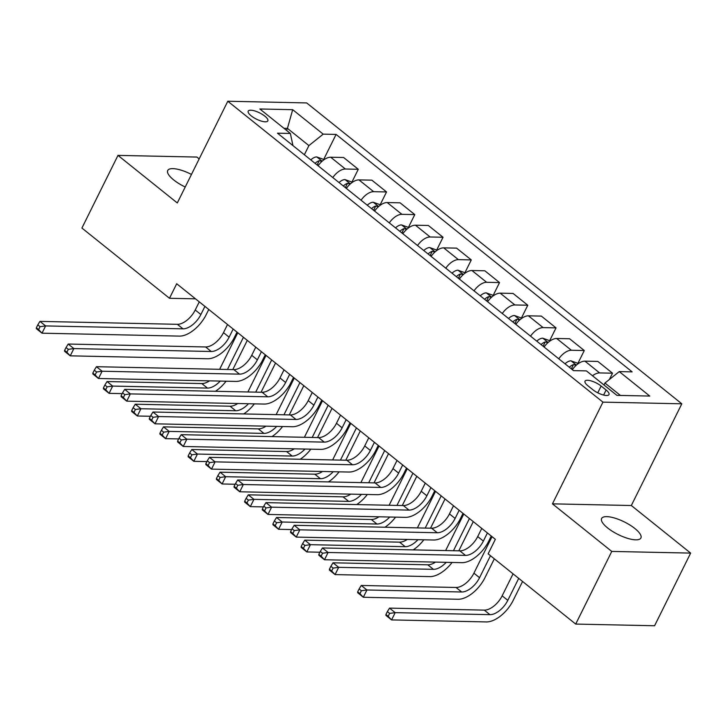 <?xml version="1.0" encoding="UTF-8"?>
<svg xmlns="http://www.w3.org/2000/svg" width="727" height="727" viewBox="0 0 727 727"><rect width="100%" height="100%" fill="white"/><g stroke="black" fill="none" stroke-linecap="round" stroke-linejoin="round"><path stroke-width="1.09" d="M191.465 174.435A21.919 7.025 26.4 0 0 167.728 170.491A21.919 7.025 26.4 0 0 173.717 179.951A21.919 7.025 26.4 0 0 185.221 187.012M607.627 527.956A21.919 7.025 26.4 0 0 627.683 538.362A21.919 7.025 26.4 0 0 640.905 537.989A21.919 7.025 26.4 0 0 634.907 528.538A21.919 7.025 26.4 0 0 614.851 518.124A21.919 7.025 26.4 0 0 601.629 518.496A21.919 7.025 26.4 0 0 607.627 527.956M251.206 115.857A10.96 3.517 26.4 0 0 261.229 121.064A10.96 3.517 26.4 0 0 267.845 120.882A10.96 3.517 26.4 0 0 264.846 116.147A10.96 3.517 26.4 0 0 254.823 110.949A10.96 3.517 26.4 0 0 248.207 111.131A10.96 3.517 26.4 0 0 251.206 115.857M199.171 158.913L196.863 157.059L117.983 155.387L81.915 228.042L169.491 298.279L195.508 298.824M681.817 403.803L306.676 102.925L227.796 101.244L602.937 402.131L681.817 403.803L631.327 505.519L552.447 503.847L611.77 551.42L690.65 553.102L631.327 505.519M690.65 553.102L654.582 625.756L575.702 624.075L611.77 551.42M575.702 624.075L488.135 553.847L495.351 539.316L176.697 283.748L169.491 298.279M606.109 390.017L601.138 386.037A10.614 3.408 26.4 0 0 591.424 380.993A10.614 3.408 26.4 0 0 585.017 381.175A10.614 3.408 26.4 0 0 587.916 385.755L592.887 389.745A10.614 3.408 26.4 0 0 602.601 394.779A10.614 3.408 26.4 0 0 609.008 394.597A10.614 3.408 26.4 0 0 606.109 390.017L603.61 395.061M620.413 395.443L604.946 383.038L619.25 371.597L632.145 371.87L336.101 134.422L323.769 159.258M619.25 371.597L649.756 396.061L616.923 395.37L586.416 370.897L573.521 370.625L277.469 133.177L290.373 133.459L259.857 108.986L292.69 109.686L323.197 134.15L336.101 134.422M117.983 155.387L177.306 202.96L227.796 101.244M552.447 503.847L602.937 402.131M290.373 133.459L292.954 145.6M286.465 130.324L287.429 128.379L283.948 128.306M603.983 384.983L604.946 383.038M304.359 154.751L308.902 145.6L287.429 128.379L292.69 109.686M592.478 375.759A13.704 7.315 -51.3 0 1 599.63 372.924L612.525 373.196L609.417 379.458M318.117 165.774A13.704 7.315 -51.3 0 1 330.703 157.232L343.598 157.505L358.284 169.291L352.022 181.914M346.361 188.438A13.704 7.315 -51.3 0 1 358.947 179.887L371.851 180.16L386.537 191.946L380.266 204.569M374.614 211.094A13.704 7.315 -51.3 0 1 387.2 202.542L400.095 202.824L414.781 214.601L408.519 227.224M402.858 233.749A13.704 7.315 -51.3 0 1 415.444 225.206L428.348 225.479L443.034 237.256L436.763 249.888M431.111 256.404A13.704 7.315 -51.3 0 1 443.697 247.862L456.592 248.134L471.287 259.912L465.016 272.543M459.355 279.059A13.704 7.315 -51.3 0 1 471.941 270.517L484.845 270.789L499.531 282.576L493.26 295.198M487.608 301.723A13.704 7.315 -51.3 0 1 500.194 293.172L513.089 293.444L527.784 305.231L521.513 317.853M515.852 324.378A13.704 7.315 -51.3 0 1 528.438 315.827L541.342 316.1L556.028 327.886L549.757 340.509M544.105 347.033A13.704 7.315 -51.3 0 1 556.691 338.491L569.586 338.764L584.281 350.541L578.01 363.173M572.349 369.689A13.704 7.315 -51.3 0 1 584.935 361.146L597.839 361.419L612.525 373.196M558.79 358.811A13.704 7.315 -51.3 0 1 571.377 350.269L584.281 350.541M530.546 336.156A13.704 7.315 -51.3 0 1 543.133 327.613L556.028 327.886M502.293 313.501A13.704 7.315 -51.3 0 1 514.88 304.958L527.784 305.231M474.049 290.845A13.704 7.315 -51.3 0 1 486.636 282.294L499.531 282.576M445.796 268.19A13.704 7.315 -51.3 0 1 458.383 259.639L471.287 259.912M417.552 245.526A13.704 7.315 -51.3 0 1 430.139 236.984L443.034 237.256M389.299 222.871A13.704 7.315 -51.3 0 1 401.886 214.329L414.781 214.601M361.055 200.216A13.704 7.315 -51.3 0 1 373.642 191.674L386.537 191.946M332.802 177.561A13.704 7.315 -51.3 0 1 345.389 169.018L358.284 169.291M323.197 134.15L308.902 145.6M481.765 528.42L477.721 536.562A17.13 9.142 -51.3 0 1 459.846 550.866L322.443 547.958L328.095 552.484L324.487 559.754L461.89 562.671A25.69 13.704 128.7 0 0 488.698 541.206L491.261 536.035M487.408 532.946L483.364 541.097A17.13 9.142 -51.3 0 1 465.489 555.401L328.095 552.484L322.543 553.247L320.289 551.439L318.844 554.347L321.107 556.155L322.543 553.247M321.107 556.155L324.487 559.754L318.835 555.219L318.844 554.347M322.443 547.958L320.289 551.439M513.071 573.839L502.157 595.822A17.13 9.142 -51.3 0 1 484.291 610.126L389.527 608.117L395.179 612.643L391.571 619.913L486.327 621.921A25.69 13.704 128.7 0 0 513.144 600.466L522.568 581.464M518.724 578.374L507.809 600.348A17.13 9.142 -51.3 0 1 489.934 614.66L395.179 612.643L389.627 613.406L387.364 611.598L385.928 614.497L388.182 616.314L389.627 613.406M388.182 616.314L391.571 619.913L385.919 615.378L385.928 614.497M389.527 608.117L387.364 611.598M453.512 505.756L449.468 513.907A17.13 9.142 -51.3 0 1 431.593 528.211L294.199 525.303L299.842 529.829L296.243 537.099L433.637 540.007A25.69 13.704 128.7 0 0 460.445 518.551L463.017 513.38M459.164 510.29L455.12 518.442A17.13 9.142 -51.3 0 1 437.245 532.746L299.842 529.829L294.299 530.592L292.036 528.783L290.591 531.682L292.854 533.5L294.299 530.592M292.854 533.5L296.243 537.099L290.591 532.564L290.591 531.682M294.199 525.303L292.036 528.783M425.268 483.101L421.215 491.252A17.13 9.142 -51.3 0 1 403.349 505.556L265.946 502.639L271.598 507.173L267.99 514.443L405.393 517.351A25.69 13.704 128.7 0 0 432.202 495.896L434.764 490.725M430.911 487.635L426.867 495.787A17.13 9.142 -51.3 0 1 408.992 510.09L271.598 507.173L266.046 507.937L263.792 506.119L262.347 509.027L264.61 510.845L266.046 507.937M264.61 510.845L267.99 514.443L262.338 509.909L262.347 509.027M265.946 502.639L263.792 506.119M397.015 460.445L392.971 468.597A17.13 9.142 -51.3 0 1 375.096 482.901L237.702 479.984L243.345 484.518L239.737 491.779L377.14 494.696A25.69 13.704 128.7 0 0 403.948 473.241L406.52 468.07M402.667 464.98L398.623 473.123A17.13 9.142 -51.3 0 1 380.748 487.435L243.345 484.518L237.802 485.282L235.539 483.464L234.094 486.372L236.357 488.18L237.802 485.282M236.357 488.18L239.737 491.779L234.094 487.254L234.094 486.372M237.702 479.984L235.539 483.464M578.438 363.518L570.949 360.837A9.078 4.844 128.7 0 0 565.015 363.809M492.034 536.653L473.913 573.167A17.13 9.142 -51.3 0 1 456.038 587.471L361.274 585.462L366.926 589.988L363.318 597.258L458.083 599.266A25.69 13.704 128.7 0 0 484.891 577.811L494.324 558.809M576.175 365.308L573.467 364.6A9.078 4.844 128.7 0 0 569.314 367.253M572.022 369.425A9.078 4.844 -51.3 0 1 573.403 368.271M571.295 368.843A4.626 2.472 -51.3 0 1 571.386 368.78L573.467 364.6M490.471 555.719L479.566 577.692A17.13 9.142 -51.3 0 1 461.69 591.996L366.926 589.988L361.383 590.751L359.12 588.934L357.675 591.842L359.938 593.659L361.383 590.751M359.938 593.659L363.318 597.258L357.675 592.723L357.675 591.842M361.274 585.462L359.12 588.934M550.194 340.854L542.696 338.173A9.078 4.844 128.7 0 0 536.771 341.154M458.782 550.848L473.286 521.622M547.931 342.653L545.214 341.944A9.078 4.844 128.7 0 0 541.061 344.598M543.778 346.77A9.078 4.844 -51.3 0 1 545.15 345.616M543.051 346.188A4.626 2.472 -51.3 0 1 543.142 346.125L545.214 341.944M469.433 518.533L453.448 550.739M463.79 513.998L445.66 550.503A17.13 9.142 -51.3 0 1 445.633 550.566M446.224 562.334A17.13 9.142 -51.3 0 1 433.437 569.341L338.682 567.333L335.074 574.594L429.83 576.611A25.69 13.704 128.7 0 0 452.076 562.462M435.528 562.107A17.13 9.142 -51.3 0 1 427.794 564.815L333.03 562.798L338.682 567.333L333.13 568.096L330.867 566.278L329.431 569.186L331.685 571.004L333.13 568.096M331.685 571.004L335.074 574.594L329.422 570.068L329.431 569.186M333.03 562.798L330.867 566.278M521.941 318.199L514.452 315.518A9.078 4.844 128.7 0 0 508.518 318.49M430.529 528.193L445.042 498.967M519.678 319.998L516.97 319.289A9.078 4.844 128.7 0 0 512.817 321.934M515.525 324.115A9.078 4.844 -51.3 0 1 516.906 322.961M514.798 323.533A4.626 2.472 -51.3 0 1 514.889 323.47L516.97 319.289M441.189 495.878L425.204 528.075M435.537 491.343L417.416 527.847A17.13 9.142 -51.3 0 1 417.38 527.911M417.97 539.679A17.13 9.142 -51.3 0 1 405.193 546.686L310.429 544.677L306.821 551.938L319.898 552.22M407.274 539.452A17.13 9.142 -51.3 0 1 399.541 542.151L304.777 540.143L310.429 544.677L304.877 545.441L302.623 543.623L301.178 546.531L303.441 548.34L304.877 545.441M303.441 548.34L306.821 551.938L301.169 547.413L301.178 546.531M413.209 549.885A25.69 13.704 128.7 0 0 423.823 539.807M304.777 540.143L302.623 543.623M368.771 437.79L364.718 445.942A17.13 9.142 -51.3 0 1 346.852 460.246L209.449 457.328L215.101 461.863L211.493 469.124L348.887 472.041A25.69 13.704 128.7 0 0 375.705 450.586L378.267 445.415M374.414 442.325L370.37 450.467A17.13 9.142 -51.3 0 1 352.495 464.771L215.101 461.863L209.549 462.617L207.295 460.809L205.85 463.717L208.104 465.525L209.549 462.617M208.104 465.525L211.493 469.124L205.841 464.598L205.85 463.717M209.449 457.328L207.295 460.809M493.697 295.544L486.199 292.863A9.078 4.844 128.7 0 0 480.274 295.834M402.276 505.538L416.789 476.303M491.434 297.343L488.717 296.634A9.078 4.844 128.7 0 0 484.564 299.279M487.281 301.46A9.078 4.844 -51.3 0 1 488.653 300.306M486.554 300.869A4.626 2.472 -51.3 0 1 486.645 300.814L488.717 296.634M412.936 473.213L396.951 505.419M407.284 468.688L389.163 505.192A17.13 9.142 -51.3 0 1 389.136 505.256M389.727 517.024A17.13 9.142 -51.3 0 1 376.94 524.031L282.185 522.022L278.577 529.283L291.645 529.565M379.031 516.797A17.13 9.142 -51.3 0 1 371.297 519.496L276.533 517.488L282.185 522.022L276.633 522.777L274.37 520.968L272.934 523.876L275.188 525.685L276.633 522.777M275.188 525.685L278.577 529.283L272.925 524.749L272.934 523.876M384.965 527.22A25.69 13.704 128.7 0 0 395.579 517.142M276.533 517.488L274.37 520.968M340.518 415.135L336.474 423.278A17.13 9.142 -51.3 0 1 318.599 437.59L181.205 434.673L186.848 439.199L183.24 446.469L320.643 449.386A25.69 13.704 128.7 0 0 347.451 427.93L350.023 422.75M346.17 419.661L342.126 427.812A17.13 9.142 -51.3 0 1 324.251 442.116L186.848 439.199L181.305 439.962L179.042 438.154L177.597 441.062L179.86 442.87L181.305 439.962M179.86 442.87L183.24 446.469L177.597 441.934L177.597 441.062M181.205 434.673L179.042 438.154M465.444 272.889L457.955 270.208A9.078 4.844 128.7 0 0 452.021 273.179M374.032 482.873L388.545 453.648M463.181 274.679L460.473 273.979A9.078 4.844 128.7 0 0 456.32 276.623M459.028 278.795A9.078 4.844 -51.3 0 1 460.409 277.65M458.301 278.214A4.626 2.472 -51.3 0 1 458.392 278.159L460.473 273.979M384.692 450.558L368.698 482.764M379.04 446.033L360.919 482.537A17.13 9.142 -51.3 0 1 360.883 482.601M361.473 494.369A17.13 9.142 -51.3 0 1 348.696 501.376L253.932 499.358L250.324 506.628L263.401 506.901M350.777 494.142A17.13 9.142 -51.3 0 1 343.044 496.841L248.28 494.833L253.932 499.358L248.38 500.121L246.126 498.313L244.681 501.221L246.944 503.029L248.38 500.121M246.944 503.029L250.324 506.628L244.672 502.093L244.681 501.221M356.712 504.565A25.69 13.704 128.7 0 0 367.326 494.487M248.28 494.833L246.126 498.313M312.265 392.48L308.221 400.622A17.13 9.142 -51.3 0 1 290.355 414.926L152.952 412.018L158.604 416.544L154.996 423.814L292.39 426.731A25.69 13.704 128.7 0 0 319.208 405.266L321.77 400.095M317.917 397.006L313.873 405.157A17.13 9.142 -51.3 0 1 295.998 419.461L158.604 416.544L153.052 417.307L150.789 415.499L149.353 418.398L151.607 420.215L153.052 417.307M151.607 420.215L154.996 423.814L149.344 419.279L149.353 418.398M152.952 412.018L150.789 415.499M437.2 250.233L429.702 247.553A9.078 4.844 128.7 0 0 423.777 250.524M345.779 460.218L360.292 430.993M434.928 252.024L432.22 251.315A9.078 4.844 128.7 0 0 428.067 253.968M430.784 256.14A9.078 4.844 -51.3 0 1 432.156 254.995M430.057 255.559A4.626 2.472 -51.3 0 1 430.148 255.504L432.22 251.315M356.439 427.903L340.454 460.109M350.787 423.368L332.666 459.882A17.13 9.142 -51.3 0 1 332.639 459.946M333.22 471.705A17.13 9.142 -51.3 0 1 320.443 478.711L225.679 476.703L222.08 483.973L235.148 484.246M322.534 471.478A17.13 9.142 -51.3 0 1 314.791 474.186L220.036 472.177L225.679 476.703L220.136 477.466L217.873 475.658L216.428 478.557L218.691 480.374L220.136 477.466M218.691 480.374L222.08 483.973L216.428 479.438L216.428 478.557M328.468 481.91A25.69 13.704 128.7 0 0 339.082 471.832M220.036 472.177L217.873 475.658M284.021 369.816L279.977 377.967A17.13 9.142 -51.3 0 1 262.102 392.271L124.699 389.354L130.351 393.889L126.743 401.159L264.146 404.067A25.69 13.704 128.7 0 0 290.954 382.611L293.526 377.44M289.673 374.35L285.62 382.502A17.13 9.142 -51.3 0 1 267.754 396.806L130.351 393.889L124.808 394.652L122.545 392.834L121.1 395.742L123.363 397.56L124.808 394.652M123.363 397.56L126.743 401.159L121.1 396.624L121.1 395.742M124.699 389.354L122.545 392.834M408.947 227.569L401.449 224.897A9.078 4.844 128.7 0 0 395.524 227.869M317.535 437.563L332.039 408.338M406.684 229.368L403.967 228.66A9.078 4.844 128.7 0 0 399.823 231.313M402.531 233.485A9.078 4.844 -51.3 0 1 403.912 232.331M401.804 232.904A4.626 2.472 -51.3 0 1 401.895 232.84L403.967 228.66M328.195 405.248L312.201 437.454M322.543 400.713L304.422 437.227A17.13 9.142 -51.3 0 1 304.386 437.281M304.976 449.05A17.13 9.142 -51.3 0 1 292.199 456.056L197.435 454.048L193.827 461.318L206.904 461.59M294.281 448.823A17.13 9.142 -51.3 0 1 286.547 451.531L191.783 449.513L197.435 454.048L191.883 454.811L189.629 452.994L188.184 455.902L190.447 457.719L191.883 454.811M190.447 457.719L193.827 461.318L188.175 456.783L188.184 455.902M300.215 459.255A25.69 13.704 128.7 0 0 310.829 449.177M191.783 449.513L189.629 452.994M255.768 347.161L251.724 355.312A17.13 9.142 -51.3 0 1 233.858 369.616L96.455 366.699L102.107 371.233L98.499 378.494L235.893 381.411A25.69 13.704 128.7 0 0 262.701 359.956L265.273 354.785M261.42 351.695L257.376 359.847A17.13 9.142 -51.3 0 1 239.501 374.151L102.107 371.233L96.555 371.997L94.292 370.179L92.856 373.087L95.11 374.905L96.555 371.997M95.11 374.905L98.499 378.494L92.847 373.969L92.856 373.087M96.455 366.699L94.292 370.179M380.703 204.914L373.205 202.233A9.078 4.844 128.7 0 0 367.28 205.214M289.282 414.908L303.795 385.683M378.431 206.713L375.723 206.005A9.078 4.844 128.7 0 0 371.57 208.649M374.287 210.83A9.078 4.844 -51.3 0 1 375.659 209.676M373.56 210.248A4.626 2.472 -51.3 0 1 373.651 210.185L375.723 206.005M299.942 382.593L283.957 414.79M294.29 378.058L276.169 414.563A17.13 9.142 -51.3 0 1 276.142 414.626M276.723 426.395A17.13 9.142 -51.3 0 1 263.946 433.401L169.182 431.393L165.574 438.654L178.651 438.935M266.037 426.167A17.13 9.142 -51.3 0 1 258.294 428.866L163.539 426.858L169.182 431.393L163.639 432.156L161.376 430.339L159.931 433.247L162.194 435.055L163.639 432.156M162.194 435.055L165.574 438.654L159.931 434.128L159.931 433.247M271.971 436.6A25.69 13.704 128.7 0 0 282.585 426.522M163.539 426.858L161.376 430.339M227.524 324.506L223.48 332.657A17.13 9.142 -51.3 0 1 205.605 346.961L68.202 344.044L73.854 348.578L70.246 355.839L207.649 358.756A25.69 13.704 128.7 0 0 234.457 337.301L237.02 332.13M233.176 329.04L229.123 337.183A17.13 9.142 -51.3 0 1 211.257 351.495L73.854 348.578L68.311 349.342L66.048 347.524L64.603 350.432L66.866 352.241L68.311 349.342M66.866 352.241L70.246 355.839L64.603 351.314L64.603 350.432M68.202 344.044L66.048 347.524M352.45 182.259L344.952 179.578A9.078 4.844 128.7 0 0 339.027 182.55M261.038 392.253L275.542 363.018M350.187 184.058L347.47 183.349A9.078 4.844 128.7 0 0 343.326 185.994M346.034 188.175A9.078 4.844 -51.3 0 1 347.415 187.021M345.307 187.593A4.626 2.472 -51.3 0 1 345.398 187.53L347.47 183.349M271.689 359.929L255.704 392.135M266.046 355.403L247.925 391.908A17.13 9.142 -51.3 0 1 247.889 391.971M248.48 403.739A17.13 9.142 -51.3 0 1 235.702 410.746L140.938 408.738L137.33 415.998L150.407 416.28M237.784 403.512A17.13 9.142 -51.3 0 1 230.05 406.211L135.286 404.203L140.938 408.738L135.386 409.501L133.132 407.683L131.687 410.591L133.95 412.4L135.386 409.501M133.95 412.4L137.33 415.998L131.678 411.473L131.687 410.591M243.718 413.945A25.69 13.704 128.7 0 0 254.332 403.858M135.286 404.203L133.132 407.683M199.271 301.85L195.227 310.002A17.13 9.142 -51.3 0 1 177.352 324.306L39.958 321.389L45.61 325.923L42.002 333.184L179.396 336.101A25.69 13.704 128.7 0 0 206.204 314.646L208.776 309.466M204.923 306.376L200.879 314.527A17.13 9.142 -51.3 0 1 183.004 328.831L45.61 325.923L40.058 326.677L37.795 324.869L36.359 327.777L38.613 329.585L40.058 326.677M38.613 329.585L42.002 333.184L36.35 328.649L36.359 327.777M39.958 321.389L37.795 324.869M324.206 159.604L316.708 156.923A9.078 4.844 128.7 0 0 310.783 159.895M232.785 369.598L247.298 340.363M321.934 161.403L319.226 160.694A9.078 4.844 128.7 0 0 315.073 163.339M317.781 165.511A9.078 4.844 -51.3 0 1 319.162 164.366M317.063 164.929A4.626 2.472 -51.3 0 1 317.145 164.875L319.226 160.694M243.445 337.273L227.46 369.48M237.793 332.748L219.672 369.252A17.13 9.142 -51.3 0 1 219.645 369.316M220.226 381.084A17.13 9.142 -51.3 0 1 207.449 388.091L112.685 386.082L109.077 393.343L122.154 393.625M209.54 380.857A17.13 9.142 -51.3 0 1 201.797 383.556L107.042 381.548L112.685 386.082L107.142 386.837L104.879 385.028L103.434 387.936L105.697 389.745L107.142 386.837M105.697 389.745L109.077 393.343L103.434 388.809L103.434 387.936M215.474 391.28A25.69 13.704 128.7 0 0 226.088 381.202M107.042 381.548L104.879 385.028M584.935 361.146L599.63 372.924M556.691 338.491L571.377 350.269M528.438 315.827L543.133 327.613M500.194 293.172L514.88 304.958M471.941 270.517L486.636 282.294M443.697 247.862L458.383 259.639M415.444 225.206L430.139 236.984M387.2 202.542L401.886 214.329M358.947 179.887L373.642 191.674M330.703 157.232L345.389 169.018M597.767 392.816L601.138 386.037M483.364 541.097L477.721 536.562M465.489 555.401L459.846 550.866M507.809 600.348L502.157 595.822M489.934 614.66L484.291 610.126M455.12 518.442L449.468 513.907M437.245 532.746L431.593 528.211M426.867 495.787L421.215 491.252M408.992 510.09L403.349 505.556M398.623 473.123L392.971 468.597M380.748 487.435L375.096 482.901M576.393 365.118L571.113 360.883M479.566 577.692L473.913 573.167M461.69 591.996L456.038 587.471M548.14 342.462L542.86 338.228M433.437 569.341L427.794 564.815M519.896 319.807L514.616 315.563M405.193 546.686L399.541 542.151M370.37 450.467L364.718 445.942M352.495 464.771L346.852 460.246M491.643 297.143L486.363 292.908M376.94 524.031L371.297 519.496M342.126 427.812L336.474 423.278M324.251 442.116L318.599 437.59M463.399 274.488L458.119 270.253M348.696 501.376L343.044 496.841M313.873 405.157L308.221 400.622M295.998 419.461L290.355 414.926M435.146 251.833L429.866 247.598M320.443 478.711L314.791 474.186M285.62 382.502L279.977 377.967M267.754 396.806L262.102 392.271M406.902 229.178L401.622 224.943M292.199 456.056L286.547 451.531M257.376 359.847L251.724 355.312M239.501 374.151L233.858 369.616M378.649 206.523L373.369 202.279M263.946 433.401L258.294 428.866M229.123 337.183L223.48 332.657M211.257 351.495L205.605 346.961M350.405 183.858L345.116 179.624M235.702 410.746L230.05 406.211M200.879 314.527L195.227 310.002M183.004 328.831L177.352 324.306M322.152 161.203L316.872 156.968M207.449 388.091L201.797 383.556"/></g></svg>
